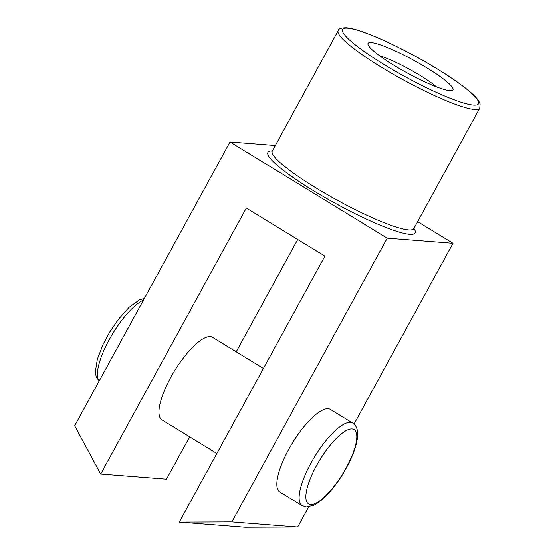 <?xml version="1.0" encoding="UTF-8"?>
<svg xmlns="http://www.w3.org/2000/svg" width="555" height="555" viewBox="0 0 555 555"><rect width="100%" height="100%" fill="white"/><g stroke="black" fill="none" stroke-linecap="round" stroke-linejoin="round"><path stroke-width="0.83" d="M352.668 423.049L330.398 409.423A48.41 14.881 121.5 0 0 328.13 408.723A48.41 14.881 121.5 0 0 290.522 446.185A48.41 14.881 121.5 0 0 279.873 492.021L302.142 505.64L306.332 506.972L313.846 505.293C323.378 500.201 333.118 489.67 343.059 473.692C352.675 457.528 357.552 444.187 357.684 433.67C357.552 428.64 355.88 425.095 352.668 423.049A48.41 14.881 121.5 0 0 350.399 422.341A48.41 14.881 121.5 0 0 312.791 459.811A48.41 14.881 121.5 0 0 302.142 505.64M263.417 368.451L212.503 337.308A48.41 14.881 121.5 0 0 210.234 336.601A48.41 14.881 121.5 0 0 172.626 374.063A48.41 14.881 121.5 0 0 161.977 419.899L216.866 453.477M436.438 86.864A39.676 5.841 28.7 0 0 379.481 55.673M449.8 90.673A48.41 7.125 28.7 0 0 451.978 90.548A48.41 7.125 28.7 0 0 423.618 65.906A48.41 7.125 28.7 0 0 371.198 42.589A48.41 7.125 28.7 0 0 368 44.573A48.41 7.125 28.7 0 0 403.554 70.929A48.41 7.125 28.7 0 0 449.8 90.673M354.028 424.069L453.005 243.277L417.624 221.632M179.286 522.123L231.858 521.915L387.21 238.15L230.02 141.99L74.668 425.754L100.684 474.039L246.323 208.035L324.918 256.112L179.286 522.123L245.081 527.25L297.653 527.042L308.677 506.909M100.684 474.039L166.479 479.173L189.657 436.834M236.208 351.808L297.716 239.469M230.02 141.99L275.322 145.521M387.21 238.15L453.005 243.277M231.858 521.915L297.653 527.042M272.366 150.911A83.916 12.356 28.7 0 0 314.29 191.198A83.916 12.356 28.7 0 0 409.632 234.307A83.916 12.356 28.7 0 0 413.919 228.403M271.867 151.536L272.276 151.092A80.683 11.877 28.7 0 0 326.278 194.028A80.683 11.877 28.7 0 0 408.542 229.902A80.683 11.877 28.7 0 0 413.822 228.584L479.742 108.176L480.089 103.91L478.778 101.107C475.344 95.543 465.236 87.177 448.447 76.007C427.399 62.313 405.407 50.262 382.478 39.856C363.102 31.26 351.71 28.034 346.341 27.75C341.193 27.764 338.474 28.742 338.189 30.685A80.683 11.877 28.7 0 0 392.198 73.628A80.683 11.877 28.7 0 0 474.463 109.501A80.683 11.877 28.7 0 0 479.742 108.176M347.624 28.166A77.457 11.405 28.7 0 0 384.178 64.581A77.457 11.405 28.7 0 0 473.373 105.096A77.457 11.405 28.7 0 0 436.82 68.681A77.457 11.405 28.7 0 0 347.624 28.166M143.447 300.116A48.41 14.881 121.5 0 0 109.224 339.66A48.41 14.881 121.5 0 0 99.123 381.077M352.03 428.946A43.567 13.389 121.5 0 0 316.53 465.596A43.567 13.389 121.5 0 0 310.64 504.55A43.567 13.389 121.5 0 0 346.14 467.907A43.567 13.389 121.5 0 0 352.03 428.946M413.662 229.166L413.822 228.584M272.276 151.092L338.189 30.685M99.047 381.216L96.105 376.38L95.391 371.635L97.319 359.265L103.237 344.051L109.89 331.8L118.25 319.527L129.079 307.352L139.291 299.971L144.397 298.375"/></g></svg>
